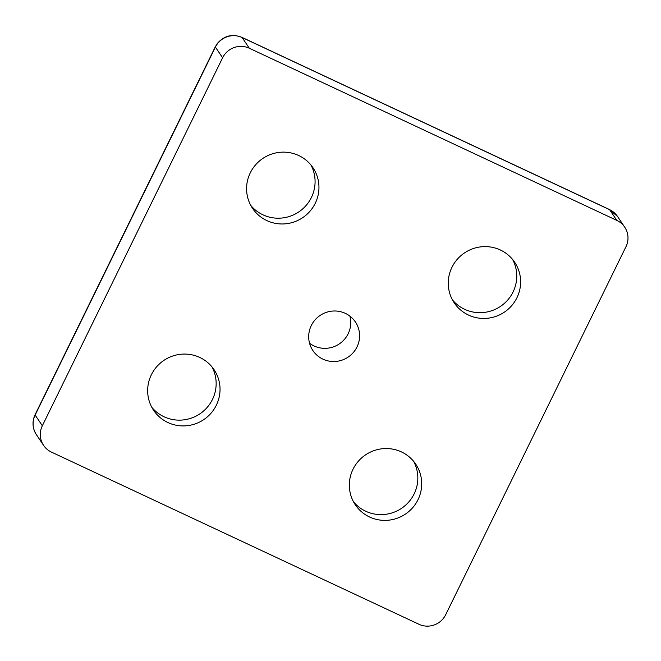 <?xml version="1.0" encoding="UTF-8"?>
<svg xmlns="http://www.w3.org/2000/svg" width="661" height="661" viewBox="0 0 661 661"><rect width="100%" height="100%" fill="white"/><g stroke="black" fill="none" stroke-linecap="round" stroke-linejoin="round"><path stroke-width="0.99" d="M349.884 316.115A25.614 25.11 -33.9 0 1 339.291 343.918A25.614 25.11 -33.9 0 1 309.546 343.216M418.958 624.273L51.467 452.116A20.086 19.69 -33.9 0 1 42.337 425.767L222.608 57.796A20.086 19.69 -33.9 0 1 249.321 48.245L616.82 220.402A20.086 19.69 -33.9 0 1 625.95 246.751L445.679 614.722A20.086 19.69 -33.9 0 1 418.958 624.273M151.352 374.77A36.413 35.694 -33.9 0 1 181.56 354.189A36.413 35.694 -33.9 0 1 214.065 369.681A36.413 35.694 -33.9 0 1 203.753 419.619A36.413 35.694 -33.9 0 1 153.616 410.299A36.413 35.694 -33.9 0 1 151.352 374.77M353.024 469.244A36.413 35.694 -33.9 0 1 383.231 448.662A36.413 35.694 -33.9 0 1 415.736 464.154A36.413 35.694 -33.9 0 1 418.008 499.683A36.413 35.694 -33.9 0 1 387.8 520.265A36.413 35.694 -33.9 0 1 355.296 504.773A36.413 35.694 -33.9 0 1 353.024 469.244M250.279 172.827A36.413 35.694 -33.9 0 1 280.487 152.253A36.413 35.694 -33.9 0 1 312.992 167.745A36.413 35.694 -33.9 0 1 302.68 217.676A36.413 35.694 -33.9 0 1 252.543 208.355A36.413 35.694 -33.9 0 1 250.279 172.827M451.95 267.308A36.413 35.694 -33.9 0 1 482.158 246.727A36.413 35.694 -33.9 0 1 514.663 262.219A36.413 35.694 -33.9 0 1 516.935 297.747A36.413 35.694 -33.9 0 1 486.727 318.329A36.413 35.694 -33.9 0 1 454.223 302.837A36.413 35.694 -33.9 0 1 451.95 267.308M311.29 325.551A25.614 25.11 -33.9 0 1 345.356 313.372A25.614 25.11 -33.9 0 1 355.403 321.973A25.614 25.11 -33.9 0 1 348.149 357.097A25.614 25.11 -33.9 0 1 312.884 350.545A25.614 25.11 -33.9 0 1 311.29 325.551M151.823 407.316A36.413 35.694 146.1 0 0 212.462 399.442A36.413 35.694 146.1 0 0 211.983 366.896M353.495 501.79A36.413 35.694 146.1 0 0 414.133 493.916A36.413 35.694 146.1 0 0 413.654 461.37M250.75 205.381A36.413 35.694 146.1 0 0 311.389 197.507A36.413 35.694 146.1 0 0 310.91 164.961M452.421 299.854A36.413 35.694 146.1 0 0 513.06 291.98A36.413 35.694 146.1 0 0 512.589 259.434M222.608 57.796L215.412 47.08A20.086 19.69 -33.9 0 1 242.124 37.528L609.616 209.686A20.086 19.69 -33.9 0 1 617.498 216.436L624.695 227.144M42.337 425.767L35.14 415.058L215.412 47.08A15.071 1.512 26.1 0 1 215.321 46.757L217.386 43.411C224.178 35.644 232.358 33.628 241.926 37.347L609.417 209.504L617.498 216.436M616.82 220.402L609.616 209.686A15.071 2.57 -64.9 0 0 609.417 209.504M249.321 48.245L242.124 37.528A15.071 2.57 -64.9 0 0 241.926 37.347M43.585 445.374L36.388 434.657A20.086 19.69 -33.9 0 1 35.14 415.058A15.071 1.512 26.1 0 1 35.058 414.728L215.321 46.757M36.388 434.657C32.397 428.229 31.951 421.586 35.058 414.728"/></g></svg>
